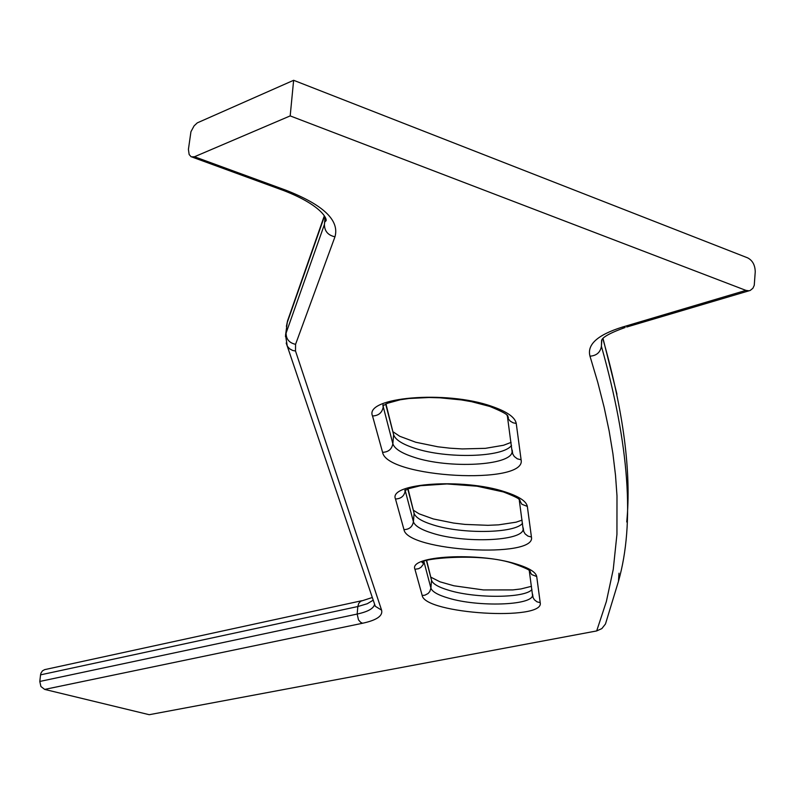 <?xml version="1.0" encoding="UTF-8"?>
<svg xmlns="http://www.w3.org/2000/svg" width="795" height="795" viewBox="0 0 795 795"><rect width="100%" height="100%" fill="white"/><g stroke="black" fill="none" stroke-linecap="round" stroke-linejoin="round"><path stroke-width="1.19" d="M601.835 339.902L601.408 346.262C629.203 444.912 634.897 523.259 618.48 581.274L605.472 623.995L601.845 628.597L596.687 630.932L606.376 601.497L613.253 569.379L616.94 534.29L616.99 495.861L615.509 475.271L612.915 453.697L609.159 431.059L604.14 407.318L597.78 382.385L589.989 356.18C586.839 344.593 597.562 334.914 622.167 327.152L745.919 290.384L290.185 115.901L293.633 80.295L747.668 257.868C752.567 260.452 755.091 265.113 755.24 271.85L754.246 285.326L752.915 288.247L750.222 290.443L626.748 327.023M745.919 290.384L748.93 290.781M293.633 80.295L197.289 122.867L194.089 125.868L190.939 131.732L188.415 149.41L189.15 154.528L191.217 156.844L194.477 156.754L285.852 190.194C323.297 204.822 339.664 220.354 334.963 236.801L295.571 344.324L295.511 351.002L381.58 610.133C383.061 615.827 376.721 620.199 362.56 623.25L44.679 689.414L149.241 714.705L596.687 630.932M40.555 674.856L39.8 681.454L357.174 614.058L357.829 606.535L40.555 674.856L40.952 673.156L42.433 670.871L44.659 669.638L361.775 600.732M44.679 689.414L40.913 686.512L39.8 681.454M290.185 115.901L194.477 156.754M383.061 404.585L382.981 405.301M382.981 405.738L392.849 443.739C394.469 448.708 401.535 453.21 414.046 457.254C448.648 468.921 511.006 465.741 512.119 451.858L512.169 451.51M372.527 415.974C363.931 397.192 446.174 390.027 491.678 406.315C506.922 411.562 515.11 417.276 516.243 423.457L521.103 459.788C527.065 485.576 386.628 477.775 382.584 452.325L372.527 415.974C378.549 415.715 382.097 412.754 383.19 407.08L383.319 405.48M405.172 488.855L405.102 489.531M405.162 490.366L413.41 521.729C414.801 525.932 421.231 529.788 432.699 533.296C464.528 543.472 522.305 541.176 523.16 529.391L523.199 529.172M395.493 498.992C388.049 483.181 463.555 477.884 505.004 491.857C518.916 496.368 526.36 501.218 527.333 506.405L531.428 537.013C536.724 558.845 407.159 551.183 403.979 529.649L395.493 498.992C401.018 498.773 404.267 496.05 405.261 490.813L405.301 490.276M414.94 569.27C408.411 555.775 478.183 551.859 516.243 564.023C529.043 567.948 535.86 572.122 536.714 576.544L540.212 602.67C544.963 621.402 424.699 613.919 422.185 595.465L414.94 569.27L418.558 568.713L420.943 567.332L423.178 564.5L423.924 561.916M532.59 594.203L533.067 597.532L534.389 599.778L536.983 601.815L540.212 602.67M531.934 589.562C524.948 598.198 476.155 598.585 449.205 590.397C438.631 587.286 432.748 583.918 431.536 580.28L430.91 588.111C432.122 591.719 438.015 595.067 448.599 598.158C478.073 607.132 531.895 605.512 532.551 595.385L532.58 595.236M523.209 527.93L523.716 531.507L525.137 533.922L527.94 536.098L531.428 537.013M522.544 523.259C515.1 533.415 462.561 534.29 433.364 524.978C421.906 521.441 415.487 517.555 414.106 513.312L413.41 521.729C412.456 526.797 409.316 529.44 403.979 529.649M512.169 450.02L512.715 453.885L514.266 456.479L517.306 458.824L521.103 459.788M511.513 445.369C503.543 457.453 446.631 458.983 414.791 448.271C402.29 444.206 395.234 439.675 393.624 434.666L392.849 443.739C391.806 449.225 388.387 452.087 382.584 452.325M626.738 521.977C631.518 472.598 623.558 411.492 602.848 338.67M324.459 216.329L287.025 323.168L286.081 333.115L324.42 224.468L325.066 217.492M385.963 403.949L393.624 434.666L385.664 404.099M408.054 488.905L414.106 513.312L407.775 489.024M426.726 560.714L431.536 580.28L426.468 560.803M423.993 561.876L430.91 588.111L429.837 591.47L428.088 593.517L424.888 595.187L422.185 595.465M622.167 327.152L625.138 327.5C597.641 337.299 602.511 341.174 601.586 340.28L601.408 346.262C600.354 352.394 596.548 355.703 589.989 356.18M334.963 236.801C328.017 235.28 324.499 231.166 324.42 224.468L325.215 217.83M324.261 215.992L287.601 320.713L286.399 326.387M285.445 336.543L286.081 333.115C286.13 339.217 289.3 342.953 295.571 344.324M362.56 623.25L360.602 622.276L358.485 619.871L357.174 614.058C367.797 611.753 373.59 608.553 374.554 604.448M381.58 610.133L375.29 606.267L374.594 604.22M373.223 600.165L367.29 603.723L357.829 606.535L358.714 603.435L360.612 601.288L372.318 597.502M285.852 190.194L281.996 189.935M295.511 351.002L292.659 350.466L289.529 348.757L287.263 346.103L286.17 343.023M287.452 321.14L285.554 335.222L287.263 346.103L374.395 603.634M529.063 570.343L531.666 574.537L536.714 576.544M518.946 499.3L521.868 504.259L527.333 506.405M507.021 415.258L508.234 418.766L510.281 421.161L513.053 422.781L516.243 423.457M382.822 405.867L387.543 403.244L400.302 399.756L408.978 398.504L428.982 397.51L439.754 397.798L461.398 399.925L471.693 401.714L489.829 406.454C512.974 415.934 506.584 416.143 508.472 417.743L507.548 417.355L512.119 451.858M404.715 490.674L408.759 488.627L420.446 485.715L446.979 483.946L477.04 486.202L503.394 491.946C525.018 500.293 518.579 500.224 520.387 501.397L519.354 500.741L523.16 529.391M423.218 562.343L422.602 562.89C414.96 559.213 481.979 551.621 514.842 564.072C535.164 571.525 528.715 571.247 530.454 572.132L529.341 571.257L532.551 595.385M618.48 581.274L618.997 573.195M192.32 157.142L283.646 190.542C323.595 206.004 327.858 220.493 325.731 221.03L325.125 221.646L325.423 218.386M603.027 338.481L616.95 394.25M431.198 577.359L439.953 581.801L453.925 585.786L483.44 589.93L512.775 589.92L520.894 588.956L531.477 586.312M413.847 510.529L419.114 513.838L433.275 518.936L453.617 523.06L465.045 524.412L487.961 525.316L498.604 524.849L516.074 522.186L522.096 520.119M393.446 432.053L399.756 436.286L415.755 442.239L437.886 446.79L450 448.191L462.243 448.927L485.407 448.34L503.553 445.26L511.096 442.388"/></g></svg>

